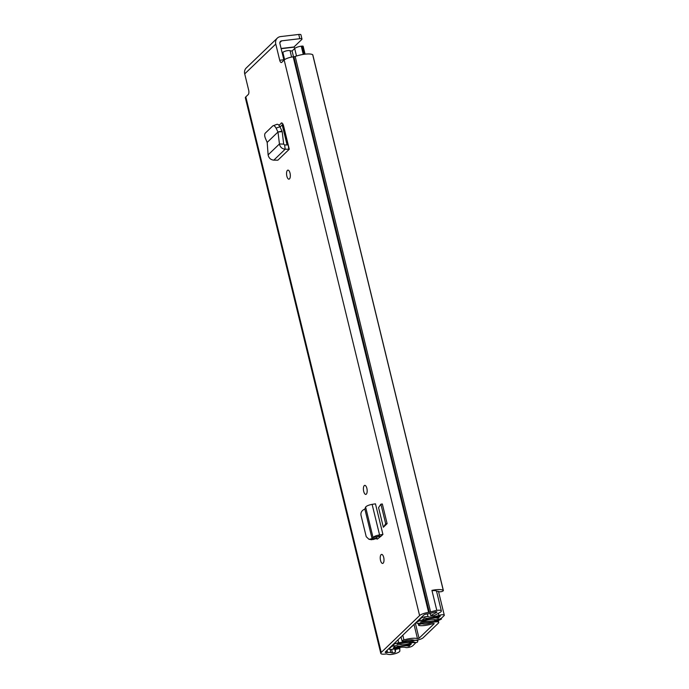 <?xml version="1.0" encoding="UTF-8"?>
<svg xmlns="http://www.w3.org/2000/svg" width="689" height="689" viewBox="0 0 689 689"><rect width="100%" height="100%" fill="white"/><g stroke="black" fill="none" stroke-linecap="round" stroke-linejoin="round"><path stroke-width="1.03" d="M289.475 178.899A4.547 1.826 83.3 0 1 288.975 179.157A4.547 1.826 83.3 0 1 286.719 175.523A4.547 1.826 83.3 0 1 287.408 170.39A4.547 1.826 83.3 0 1 287.916 170.131A4.547 1.826 83.3 0 1 290.164 173.774A4.547 1.826 83.3 0 1 289.475 178.899M378.562 507.621L383.351 527.249L387.115 523.631L382.335 503.995L380.905 504.167L378.562 507.621M399.715 647.471L399.844 650.959A6.287 1.679 166.3 0 1 399.439 651.639A6.287 1.679 166.3 0 1 390.852 654.49L390.784 654.55A13.28 3.548 -13.7 0 1 386.899 654.033A1.748 0.465 166.3 0 0 385.952 653.999L385.254 654.076A7.166 1.912 -13.7 0 1 380.793 653.379L245.362 97.804A7.166 1.912 166.3 0 1 245.809 96.865L248.238 94.531A3.497 1.404 83.3 0 0 248.66 90.087L244.716 73.887A7.166 6.27 -133.9 0 1 246.266 67.961L277.322 38.119A7.166 6.27 46.1 0 0 275.772 44.044L279.717 60.244L283.851 59.762L279.898 43.562A2.618 2.291 46.1 0 1 281.689 40.832L299.793 38.705L298.759 34.45A3.497 0.93 -13.7 0 1 300.938 34.794L301.971 39.049A3.497 0.93 166.3 0 0 299.793 38.705M380.793 653.379A7.166 1.912 -13.7 0 1 381.241 652.449L419.601 615.578A7.166 1.912 -13.7 0 1 428.618 612.418L429.316 612.34A1.748 0.465 166.3 0 0 430.608 612.039A13.28 3.548 -13.7 0 1 436.792 610.342L436.723 610.402A6.287 1.679 166.3 0 1 441.356 610.919A6.287 1.679 166.3 0 1 440.969 611.746A6.287 1.679 166.3 0 1 439.849 612.512L434.061 615.682L430.728 615.613L436.525 612.443A1.748 0.465 -13.7 0 0 436.835 612.228A1.748 0.465 -13.7 0 0 436.947 611.996A1.748 0.465 -13.7 0 0 435.095 611.97A8.733 2.334 -13.7 0 0 432.399 612.771A6.287 1.679 166.3 0 1 427.731 613.856L427.034 613.942A2.618 0.698 -13.7 0 0 423.735 615.096L385.375 651.958A2.618 0.698 -13.7 0 0 385.211 652.302A2.618 0.698 -13.7 0 0 386.839 652.561L387.537 652.474A6.287 1.679 166.3 0 1 390.93 652.612A8.733 2.334 -13.7 0 0 392.48 652.922A1.748 0.465 -13.7 0 0 395.305 652.13A1.748 0.465 -13.7 0 0 395.417 651.94L395.538 649.434L399.956 648.452M279.717 60.244A3.497 1.404 83.3 0 0 281.345 62.544A3.497 1.404 83.3 0 0 281.732 62.346L284.169 60.003L419.601 615.578M364.86 509.05L372.12 538.841L376.401 538.187L377.4 536.748L381.327 535.956L382.92 534.423L375.462 503.831L372.12 504.365C368.753 505.003 366.591 505.898 365.618 507.061L364.86 509.05L363.801 509.559C361.579 510.894 360.64 512.771 360.984 515.2L366.221 536.679L368.959 539.298L372.077 538.677L374.997 538.987L371.526 539.728L368.959 539.298M381.327 535.956L377.348 539.108L375.849 538.609M381.077 554.671A4.547 1.826 83.3 0 1 381.585 554.412A4.547 1.826 83.3 0 1 383.833 558.047A4.547 1.826 83.3 0 1 383.153 563.171A4.547 1.826 83.3 0 1 382.645 563.438A4.547 1.826 83.3 0 1 380.397 559.795A4.547 1.826 83.3 0 1 381.077 554.671M364.248 485.633A4.547 1.826 83.3 0 1 364.757 485.375A4.547 1.826 83.3 0 1 367.004 489.009A4.547 1.826 83.3 0 1 366.324 494.134A4.547 1.826 83.3 0 1 365.816 494.392A4.547 1.826 83.3 0 1 363.568 490.757A4.547 1.826 83.3 0 1 364.248 485.633M278.89 125.226L281.87 122.961M267.151 142.425L277.986 132.012L276.065 128.137C274.894 126.001 273.809 125.252 272.827 125.88L265.119 133.296C264.438 134.415 264.542 136.112 265.42 138.368L267.177 142.399L268.116 154.861C268.753 158.031 270.656 159.796 273.809 160.158L277.882 160.175L289.277 149.229L283.567 125.82C282.86 123.426 282.025 122.547 281.043 123.167L281.439 122.935M282.972 124.166L280.01 127.017M379.079 536.283L373.042 537.515C374.024 536.404 376.203 535.542 379.561 534.914L382.92 534.423M379.424 537.463L379.148 536.559M283.851 59.762A3.497 1.404 -96.7 0 0 283.971 60.193M443.371 590.473A2.618 0.698 166.3 0 0 443.251 590.318L312.685 54.707A2.618 0.698 -13.7 0 1 312.806 54.853L443.371 590.473A2.618 0.698 166.3 0 1 443.208 590.817A2.618 0.698 166.3 0 1 441.356 591.679L439.298 591.86A8.733 2.334 166.3 0 0 436.516 591.162M443.251 590.318A13.28 3.548 166.3 0 0 431.925 590.378L436.792 610.342M312.685 54.707A13.28 3.548 166.3 0 0 295.176 56.455A1.748 0.465 -13.7 0 1 293.876 56.756L293.178 56.842A7.166 1.912 166.3 0 0 284.169 60.003M298.759 34.45L280.647 36.577A7.166 6.27 46.1 0 0 277.322 38.119M301.971 39.049A3.497 0.93 166.3 0 1 301.756 39.497L293.858 47.085M441.356 610.919L436.568 591.291A6.287 1.679 166.3 0 0 432.02 590.757M430.194 613.417L430.728 615.613M395.314 648.538L395.538 649.434M377.391 539.074L376.504 538.04M376.401 538.187L374.997 538.987M372.12 538.841L373.042 537.515L365.618 507.061M387.115 523.631L385.694 523.795L383.351 527.249M385.694 523.795L380.905 504.167M289.277 149.229L288.786 149.229L288.226 144.948L284.626 144.948L283.687 144.113L282.197 131.659L278.192 131.969M288.786 149.229L285.177 149.229C282.025 148.876 280.113 147.119 279.45 143.967L283.687 144.113M268.116 154.861L279.45 143.967L277.986 132.012L282.025 131.091L282.197 131.659M282.025 131.091L279.889 126.767C278.709 124.631 277.633 123.882 276.642 124.511M276.978 124.296L272.827 125.88M423.149 637.764L438.376 623.14A5.417 1.447 166.3 0 0 438.712 622.434A5.417 1.447 166.3 0 0 431.486 622.778A7.424 1.981 -13.7 0 1 422.09 623.769L420.187 624.165A2.618 0.698 166.3 0 0 418.593 625.233A2.618 0.698 166.3 0 0 418.998 625.483A11.971 3.195 -13.7 0 0 433.131 623.562L434.242 623.623L419.024 638.255L417.465 638.625A11.971 3.195 -13.7 0 0 403.943 639.952A2.618 0.698 166.3 0 0 402.075 641.114A2.618 0.698 166.3 0 0 402.324 641.321L403.84 641.313A7.424 1.981 -13.7 0 1 413.495 640.064A5.417 1.447 166.3 0 0 418.464 639.78A5.417 1.447 166.3 0 0 423.149 637.764M395.331 645.808L391.852 646.273L389.543 648.487A4.022 1.077 166.3 0 0 389.294 649.012A4.022 1.077 166.3 0 0 394.728 648.728A8.561 2.291 -13.7 0 1 405.545 647.462A4.022 1.077 166.3 0 0 409.223 647.264A4.022 1.077 166.3 0 0 412.737 645.765L415.028 643.569A4.022 1.077 166.3 0 0 415.278 643.052A4.022 1.077 166.3 0 0 409.748 643.362A7.252 1.938 -13.7 0 1 400.335 644.465A4.022 1.077 166.3 0 0 398.147 644.37L396.924 644.396L397.674 643.991L413.176 641.743L415.967 642.673L417.405 642.165L417.861 640.848L417.138 640.555A4.72 1.257 166.3 0 0 414.201 640.503L398.707 642.742A4.367 1.171 166.3 0 0 393.565 644.628L393.453 644.189M395.348 645.86L393.264 648.091A12.411 3.316 -13.7 0 1 408.93 646.248L411.299 643.974A11.093 2.963 -13.7 0 1 396.898 645.662L396.02 645.748A4.547 1.214 -13.7 0 1 393.186 645.309A4.547 1.214 -13.7 0 1 393.471 644.715L393.565 644.628M434.793 619.661L435.052 620.72L420.566 621.995L422.073 621.383A4.022 1.077 166.3 0 0 425.096 620.677A7.252 1.938 -13.7 0 1 434.509 619.566A4.022 1.077 166.3 0 0 438.178 619.402A4.022 1.077 166.3 0 0 441.752 617.895L444.035 615.699A4.022 1.077 166.3 0 0 444.284 615.174A4.022 1.077 166.3 0 0 438.85 615.458A8.561 2.291 -13.7 0 1 428.033 616.724A4.022 1.077 166.3 0 0 424.355 616.922A4.022 1.077 166.3 0 0 420.833 618.421L418.524 620.634L422.021 620.229L424.648 617.938A12.411 3.316 -13.7 0 0 440.314 616.095L437.937 618.377A11.093 2.963 -13.7 0 0 423.537 620.066L422.624 620.186A4.547 1.214 -13.7 0 0 416.905 622.193L416.811 622.288A4.367 1.171 166.3 0 0 416.544 622.856A4.367 1.171 166.3 0 0 418.921 623.312L433.415 622.038A4.72 1.257 166.3 0 0 437.3 621.185L441.451 619.058L435.775 620.565L435.569 619.73M287.916 143.656L287.993 144.948M282.938 124.201L287.726 143.846M293.523 56.799L292.102 50.986A8.561 2.291 -13.7 0 1 290.052 50.676A4.022 1.077 166.3 0 0 286.366 50.874A4.022 1.077 166.3 0 0 282.852 52.373L282.197 52.993M391.748 645.834L391.852 646.273M292.102 50.986L294.677 48.514A5.245 1.404 -13.7 0 1 301.265 46.197L302.066 46.111A1.748 0.465 -13.7 0 1 303.151 46.275L305.072 54.164M418.421 620.203L418.524 620.634M435.052 620.72L435.775 620.565M441.451 619.058L441.261 618.257M417.861 640.848L417.637 639.952M294.995 48.256L293.962 47.179A1.748 0.706 -96.7 0 0 293.609 47.016L281.103 48.48M275.772 44.044L244.716 73.887M245.809 96.865L381.241 652.449M394.651 648.762L395.417 651.94M391.628 649.426L392.48 652.922M390.163 649.443L390.93 652.612M387.029 650.373L387.537 652.474M386.443 650.933L386.839 652.561M295.176 56.455L430.608 612.039M293.876 56.756L429.316 612.34M293.178 56.842L428.618 612.418M279.855 42.589L281.689 40.832M436.37 611.798L436.525 612.443M372.12 504.365L379.561 534.914L378.459 536.369M370.992 539.082L373.567 539.513M273.809 160.158L285.177 149.229L284.626 144.948M276.065 128.137L279.889 126.767M415.346 623.157L419.024 638.255M421.909 623.054L422.09 623.769M431.348 622.219L431.486 622.778M402.798 635.215L403.943 639.952M414.011 624.441L417.465 638.625M420.979 623.889L420.798 623.149M419.954 623.226L420.187 624.165M393.367 644.275L393.471 644.715M416.802 621.762L416.905 622.193M416.707 621.848L416.811 622.288M282.197 124.916L287.08 144.948M438.333 613.339L438.85 615.458M290.052 50.676L291.611 57.084M427.344 613.899L428.033 616.724M398.707 642.742L397.992 639.831M389.431 648.056L389.543 648.487M409.481 642.277L409.748 643.362M400.128 643.629L400.335 644.465M398.044 643.939L398.147 644.37M282.852 52.373L284.617 59.633M420.729 617.981L420.833 618.421M408.586 644.818L408.93 646.248M408.896 644.732L409.249 646.179M437.593 616.939L437.937 618.377M437.903 616.853L438.256 618.3M423.287 619.015L423.537 620.066M423.175 619.127L423.408 620.1M422.512 619.755L422.624 620.186M417.138 640.555L417.017 640.064M294.677 48.514L296.503 56.016M301.265 46.197L303.272 54.414M304.056 54.293L302.066 46.111M281.146 48.686L293.962 47.179M401.041 636.903L402.075 641.114M418.137 623.356L418.593 625.233M438.325 620.823L438.712 622.434M389.13 648.349L389.294 649.012M415.097 642.32L415.278 643.052M438.497 591.42L444.284 615.174M393.014 644.611L393.186 645.309M416.544 622.856L416.371 622.167"/></g></svg>
